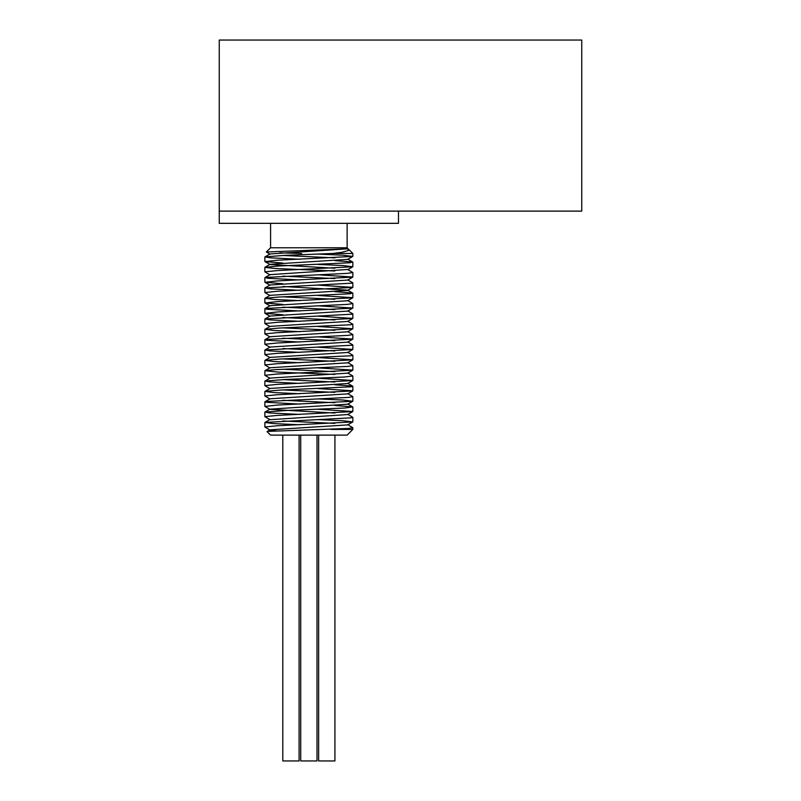 <?xml version="1.0" encoding="UTF-8"?>
<svg xmlns="http://www.w3.org/2000/svg" width="801" height="801" viewBox="0 0 801 801"><rect width="100%" height="100%" fill="white"/><g stroke="black" fill="none" stroke-linecap="round" stroke-linejoin="round"><path stroke-width="1.2" d="M347.654 248.911L349.006 250.333L342.067 252.265L332.906 253.466L284.075 255.409L264.961 256.901L270.578 257.852L299.804 259.254M334.848 260.635L352.37 261.937L350.217 262.748L278.568 266.022L264.871 267.354L274.543 268.465L334.848 270.978M264.971 277.587L270.047 274.653L347.674 269.476L352.851 272.55L347.284 273.361L265.391 277.446L267.404 278.257L299.804 279.939M347.674 279.819L352.75 282.763L352.19 283.154L264.961 287.939L270.307 288.871L299.804 290.292M334.848 291.674L352.29 292.956L350.397 293.767L278.958 297.031L264.971 298.282L274.202 299.484L299.804 300.635M347.674 300.515L352.851 303.559L347.544 304.38L265.481 308.455L264.871 308.735L267.234 309.276L299.804 310.978M347.674 310.858L352.75 313.802L352.28 314.172L264.961 318.968L270.047 319.889L299.804 321.321M347.674 321.201L352.84 324.255L350.578 324.785L279.359 328.05L264.971 329.321L273.872 330.493L299.804 331.664M347.674 331.554L352.851 334.578L347.794 335.389L265.572 339.474L264.871 339.764L267.053 340.295L299.804 342.017M347.674 341.897L352.75 344.83L352.36 345.191L264.961 350.007L269.797 350.898L299.804 352.36M347.674 352.24L352.75 355.173L350.748 355.794L279.769 359.058L264.971 360.35L273.552 361.511L299.804 362.703M347.674 362.583L352.851 365.626L348.045 366.407L274.853 369.672L264.971 370.693L278.217 372.125L334.848 374.427M347.674 372.926L352.851 375.979L344.33 377.021L285.897 379.464L264.961 381.046L269.547 381.917L299.804 383.399M334.848 384.78L351.999 385.992L352.84 386.322L350.908 386.813L280.18 390.077L264.971 391.389L273.221 392.53L299.804 393.742M347.674 393.621L352.851 396.665L348.295 397.426L265.782 401.501L264.881 401.842L266.733 402.322L299.804 404.084M334.848 405.466L352.75 406.908L344.65 408.029L286.368 410.482L264.961 412.074L269.306 412.926L299.804 414.427M347.664 414.307L352.75 417.251L351.068 417.832L264.971 422.427L272.911 423.539L299.804 424.77M347.674 424.65L352.851 427.704L348.535 428.435L267.814 431.379L267.063 431.609L270.578 435.123L347.143 435.123L352.851 429.416L331.053 429.416L352.851 429.416L352.851 427.724M276.115 430.888L270.047 430.067L264.881 427.023L277.266 425.752L352.76 421.947L343.018 420.725L317.917 419.604M267.093 431.539L270.047 429.827L347.674 424.89L352.76 421.947M334.848 423.389L282.873 420.986M264.871 412.185L264.871 416.67L270.047 419.724L347.664 414.548L352.84 411.504L317.917 409.261M334.848 413.046L270.047 409.371L264.961 406.437L277.256 405.066L352.75 401.261L343.008 400.029L317.917 398.908M264.961 412.074L270.047 409.141L347.674 404.205L352.75 401.261M334.848 402.703L282.873 400.29M264.971 401.732L270.047 398.788L347.674 393.862L352.851 390.808L317.917 388.565M334.848 392.36L282.873 389.947M264.971 391.389L270.047 388.445L347.664 383.519L352.84 380.465L317.917 378.222M334.848 382.007L282.873 379.604M264.961 381.046L270.047 378.102L347.674 373.166L352.851 370.122L317.917 367.879M334.848 371.664L282.873 369.261M264.971 370.693L270.047 367.759L347.674 362.823L352.851 359.779L317.917 357.526M334.848 361.321L282.873 358.918M264.971 360.35L270.047 357.416L347.664 352.48L352.84 349.426L317.917 347.183M334.848 350.978L282.873 348.565M264.961 350.007L270.047 347.063L347.674 342.137L352.851 339.083L317.917 336.841M334.848 340.635L282.873 338.222M264.971 339.664L270.047 336.72L347.674 331.784L352.851 328.74L317.917 326.498M334.848 330.282L282.873 327.879M264.971 329.321L270.047 326.377L347.674 321.441L352.84 318.397L317.917 316.155M334.848 319.939L282.873 317.536M264.961 318.968L270.047 316.035L347.674 311.098L352.84 308.055L317.917 305.802M334.848 309.597L282.873 307.183M264.971 308.625L270.047 305.682L347.674 300.755L352.851 297.702L317.917 295.459M334.848 299.254L282.873 296.841M264.971 298.282L270.047 295.339L347.674 290.413L352.84 287.359L317.917 285.116M352.75 293.106L347.674 290.162L282.873 286.498M264.961 287.939L270.047 284.996L347.674 280.07L352.84 277.016L317.917 274.773M334.848 278.558L282.873 276.155M334.848 268.215L270.047 264.55L264.971 261.607L277.256 260.235L352.75 256.43L343.018 255.199L317.917 254.077M264.971 267.244L270.047 264.3L347.674 259.374L352.75 256.43M334.848 257.872L282.873 255.459M264.961 256.901L270.047 253.957L348.065 248.801L347.143 247.769L270.578 247.769L266.343 252.005L348.065 248.801M264.871 416.67L277.256 415.409L352.75 411.604M270.047 399.028L264.881 395.984L277.266 394.713L352.76 390.918M270.047 388.685L264.871 385.641L277.256 384.37L352.75 380.575M270.047 378.342L264.871 375.299L277.256 374.027L352.75 370.232M270.047 367.999L264.881 364.946L277.266 363.684L352.76 359.879M270.047 357.657L264.871 354.603L277.256 353.341L352.75 349.536M270.047 347.304L264.871 344.26L277.256 342.988L352.75 339.193M270.047 336.961L264.871 333.917L277.266 332.645L352.76 328.851M270.047 326.618L264.871 323.564L277.256 322.302L352.75 318.498M282.873 314.773L264.961 313.331L277.256 311.959L352.75 308.155M282.873 304.42L264.971 302.988L277.266 301.607L352.76 297.812M270.047 295.579L264.871 292.535L277.256 291.264L352.75 287.469M282.873 283.734L264.961 282.292L277.256 280.921L352.75 277.126M270.047 274.893L264.871 271.839L277.266 270.578L352.76 266.773L343.008 265.552L317.917 264.42M282.873 263.038L264.971 261.607M301.687 253.466L279.879 252.876M270.047 254.197L266.343 252.005M332.906 253.466L352.851 253.466L332.906 253.466M318.638 435.123L318.638 760.95L334.928 760.95L334.928 435.123M300.715 760.95L300.715 435.123L300.715 760.95L317.006 760.95L317.006 435.123M282.793 435.123L282.793 760.95L299.083 760.95L299.083 435.123M219.254 211.114L581.746 211.114L581.746 40.05L219.254 40.05L219.254 223.329L398.467 223.329L398.467 211.114M347.143 223.329L347.143 247.769M352.75 262.067L347.674 259.134M352.75 386.212L347.674 383.268M352.75 406.908L347.674 403.964M264.971 422.427L270.047 419.484M347.664 248.791L348.595 249.321M270.047 316.265L264.961 313.331M270.047 305.922L264.971 302.988M270.047 285.236L264.961 282.292M347.674 269.717L352.76 266.773M348.976 249.602L352.851 253.466L352.851 256.32M264.871 257.011L264.871 261.496M264.871 267.354L264.871 271.839M264.871 277.697L264.871 282.162M264.871 288.04L264.871 292.535M264.871 298.393L264.871 302.878M264.871 308.735L264.871 313.201M264.871 319.078L264.871 323.564M264.871 329.421L264.871 333.917M264.871 339.764L264.871 344.24M264.871 350.117L264.871 354.603M264.871 360.46L264.871 364.946M264.871 370.803L264.871 375.269M264.871 381.146L264.871 385.641M264.871 391.499L264.871 395.984M264.871 401.842L264.871 406.307M264.871 422.527L264.871 427.023M352.851 262.177L352.851 266.673M352.851 272.52L352.851 277.016M352.851 282.873L352.851 287.359M352.851 293.216L352.851 297.702M352.851 303.579L352.851 308.055M352.851 313.902L352.851 318.397M352.851 324.255L352.851 328.74M352.851 334.618L352.851 339.083M352.851 344.941L352.851 349.426M352.851 355.284L352.851 359.779M352.851 365.646L352.851 370.122M352.851 375.979L352.851 380.465M352.851 386.322L352.851 390.808M352.851 396.685L352.851 401.161M352.851 407.008L352.851 411.504M352.851 417.361L352.851 421.847M270.578 223.329L270.578 247.769"/></g></svg>
